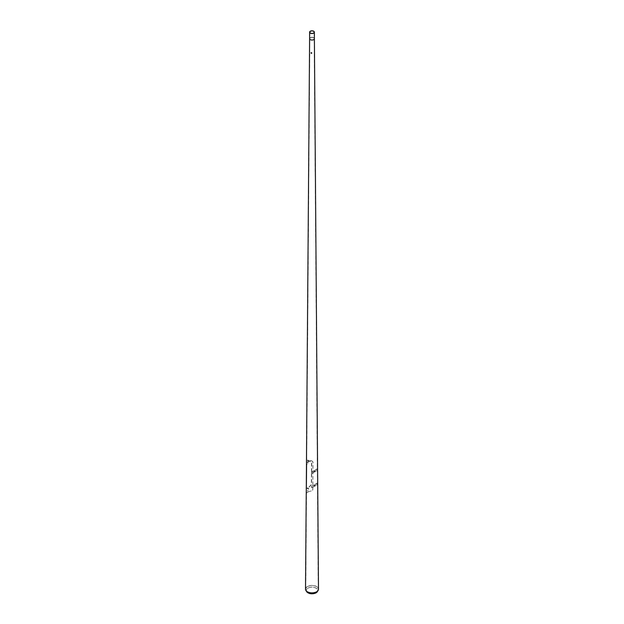 <?xml version="1.0" encoding="UTF-8"?>
<svg xmlns="http://www.w3.org/2000/svg" width="624" height="624" viewBox="0 0 624 624"><rect width="100%" height="100%" fill="white"/><g stroke="black" fill="none" stroke-linecap="round" stroke-linejoin="round"><path stroke-width="0.47" stroke-dasharray="3.12 2.34" d="M309.613 38.657L309.613 38.665A2.387 1.381 180 0 1 310.315 37.69A2.387 1.381 180 0 1 312.913 37.393A2.387 1.381 180 0 1 314.387 38.665L314.387 38.665A2.387 1.381 180 0 0 312.905 37.393A2.387 1.381 180 0 0 310.315 37.69A2.387 1.381 180 0 0 309.855 38.064M310.479 37.791A2.145 1.24 180 0 1 312.819 37.518A2.145 1.24 180 0 1 314.145 38.665A2.145 1.24 180 0 1 313.521 39.538A2.145 1.24 180 0 1 311.181 39.811A2.145 1.24 180 0 1 309.855 38.665A2.145 1.24 180 0 1 310.479 37.791A2.145 1.24 180 0 1 312.819 37.518A2.145 1.24 180 0 1 314.145 38.665A2.145 1.24 180 0 1 313.521 39.546A2.145 1.24 180 0 1 311.173 39.811A2.145 1.24 180 0 1 309.855 38.665A2.145 1.24 180 0 1 310.479 37.791M307.796 488.545L308.045 488.062L308.03 488.553M306.563 591.529A5.749 3.323 180 0 1 307.936 588.104A5.749 3.323 180 0 1 315.042 587.636A5.749 3.323 180 0 1 317.437 591.529M308.084 588.112A5.53 3.198 180 0 1 314.933 587.66A5.53 3.198 180 0 1 317.234 591.412A5.53 3.198 180 0 1 315.916 592.628A5.53 3.198 180 0 1 306.766 591.412A5.53 3.198 180 0 1 308.084 588.112M305.518 589.142A6.482 3.744 180 0 1 307.421 586.505A6.482 3.744 180 0 1 314.465 585.694A6.482 3.744 180 0 1 318.482 589.142M307.585 586.568A6.24 3.604 180 0 1 314.379 585.78A6.24 3.604 180 0 1 318.24 589.095A6.24 3.604 180 0 1 317.905 590.281A6.24 3.604 180 0 1 316.415 591.661A6.24 3.604 180 0 1 306.095 590.281A6.24 3.604 180 0 1 305.76 589.095A6.24 3.604 180 0 1 307.585 586.568M307.328 462.142A5.546 3.206 180 0 1 308.077 461.604A5.546 3.206 180 0 1 309.013 461.167L310.682 461.323L311.516 462.618L311.368 484.598L308.872 487.055A5.741 3.315 0 0 0 307.944 487.492A5.741 3.315 0 0 0 307.187 488.03L306.454 488.413L306.306 487.523L306.462 465.535L307.499 462.244A5.312 3.065 180 0 1 308.248 461.698A5.312 3.065 180 0 1 309.184 461.269L310.877 461.44L311.743 462.743L311.587 484.723L309.044 487.149A5.499 3.175 0 0 0 308.108 487.586A5.499 3.175 0 0 0 307.359 488.124L306.649 488.522L306.524 487.648L306.68 465.668L307.499 462.244M311.306 52.26L311.891 52.775L311.306 52.26M311.431 52.783L311.477 53.196M311.602 52.931L311.438 53.375M307.554 460.59L307.757 460.177M308.209 460.652L307.796 460.925L308.209 460.652M307.632 488.023L307.632 488.491L307.476 488.046M317.226 484.411L317.226 483.116L311.602 486.361L311.602 487.656L317.452 484.544L317.226 483.116M317.452 483.241L311.602 486.361M311.828 486.486L311.602 487.656M311.828 487.789L317.452 484.544M317.226 470.129L317.226 468.835L311.602 472.079L311.602 473.374L317.452 470.262L317.226 468.835M317.452 468.959L311.602 472.079M311.828 472.204L311.602 473.374M311.828 473.507L317.452 470.262M307.624 491.041L308.03 490.253L307.538 490.994M307.772 463.211L308.178 462.423L307.687 463.164M311.446 460.699L311.47 460.629C308.537 460.886 306.844 461.869 306.384 463.562L306.376 493.678C307.024 492.219 308.638 491.361 311.204 491.096L312.811 489.824L312.967 461.978L311.446 460.699C308.607 460.957 306.961 461.908 306.509 463.546L306.275 494.06M306.251 493.693C306.907 492.18 308.568 491.291 311.228 491.026L311.204 491.096M311.47 460.629L312.991 461.908L312.835 489.762L311.228 491.026M314.137 485.55L314.613 485.043L314.137 485.55M314.137 471.268L314.613 470.761L314.137 471.268M307.468 460.333L307.889 460.06L307.46 460.317M307.726 488.374L307.741 487.89L307.726 488.374M308.833 488.701L307.726 488.311L308.591 489.115M314.395 485.051L313.911 485.55L314.395 485.051M313.833 485.332L314.324 485.051L313.833 485.332M314.395 470.769L313.911 471.276L314.395 470.769M313.833 471.05L314.324 470.769L313.833 471.05M314.145 32.175L318.24 589.095M309.855 32.175L305.76 589.095M317.234 591.412L317.905 590.281M306.446 465.083L306.228 494.068M306.766 591.412L306.095 590.281M311.236 52.354L310.916 53.04M311.953 52.689L311.641 53.368M307.796 460.925L307.453 460.317L308.194 460.231M308.74 461.284L307.889 460.793L308.123 460.379L308.981 460.871M308.045 488.062L307.343 488.077L307.648 488.748M314.613 485.043L313.817 485.355L314.215 485.729M315.401 485.683L314.551 485.183L314.309 485.597L315.167 486.096M314.613 470.761L313.817 471.073L314.215 471.448M315.401 471.401L314.551 470.902L314.309 471.315L315.167 471.814"/><path stroke-width="0.94" d="M313.685 33.15A2.387 1.381 180 0 1 311.087 33.446A2.387 1.381 180 0 1 309.613 32.175A2.387 1.381 180 0 1 310.315 31.2A2.387 1.381 180 0 1 312.913 30.904A2.387 1.381 180 0 1 314.387 32.175A2.387 1.381 180 0 1 313.685 33.15M314.387 32.175L314.387 38.665A2.387 1.381 180 0 1 313.685 39.64A2.387 1.381 180 0 1 311.087 39.936A2.387 1.381 180 0 1 309.613 38.665A2.387 1.381 180 0 1 309.855 38.064M310.479 31.294A2.145 1.24 180 0 1 312.819 31.028A2.145 1.24 180 0 1 314.145 32.175A2.145 1.24 180 0 1 313.521 33.049A2.145 1.24 180 0 1 311.181 33.322A2.145 1.24 180 0 1 309.855 32.175A2.145 1.24 180 0 1 310.479 31.294M309.613 32.175L309.613 38.665A2.387 1.381 180 0 0 311.08 39.936A2.387 1.381 180 0 0 313.685 39.64A2.387 1.381 180 0 0 314.387 38.657L318.482 589.142A6.482 3.744 180 0 1 318.131 590.366L317.437 591.529A5.749 3.323 180 0 1 316.064 592.8A5.749 3.323 180 0 1 306.563 591.529L305.869 590.366A6.482 3.744 180 0 1 305.518 589.142L306.228 494.068M318.131 590.366A6.482 3.744 180 0 1 316.579 591.802A6.482 3.744 180 0 1 305.869 590.366M311.025 53.009L311.509 53.438L311.025 53.009M310.986 52.946L311.571 53.461L310.986 52.946M306.579 465.668L306.275 494.068M306.251 493.693L306.462 465.676M309.613 38.665L306.446 465.083"/></g></svg>
